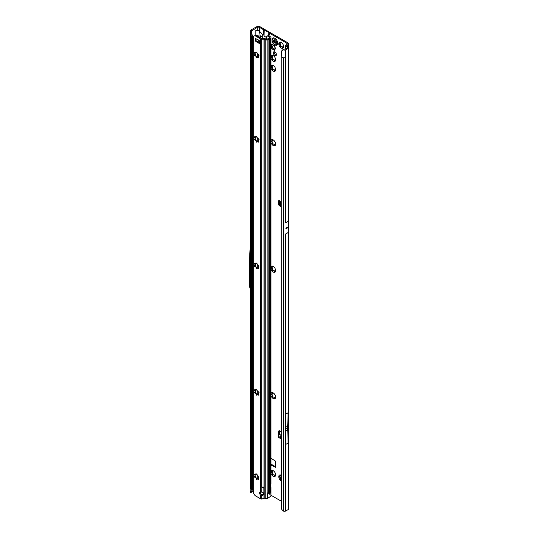 <?xml version="1.0" encoding="UTF-8"?>
<svg xmlns="http://www.w3.org/2000/svg" width="538" height="538" viewBox="0 0 538 538"><rect width="100%" height="100%" fill="white"/><g stroke="black" fill="none" stroke-linecap="round" stroke-linejoin="round"><path stroke-width="0.81" d="M274.306 475.431L274.219 474.993A2.3 1.325 60 0 1 274.017 474.893A2.3 1.325 60 0 1 273.815 474.758L272.006 475.202A3.43 1.977 -120 0 0 273.217 476.278A3.43 1.977 -120 0 0 274.427 476.601L274.212 475.814L274.662 475.552A0.646 0.37 -120 0 0 274.938 475.955M273.566 474.738L273.869 474.724A2.3 1.325 -120 0 0 274.071 474.859A2.3 1.325 -120 0 0 274.272 474.96L274.555 475.289M275.644 474.872L275.517 474.61A2.3 1.325 60 0 1 275.308 474.899L274.427 476.601A3.43 1.977 -120 0 0 275.644 474.872A3.43 1.977 -120 0 0 274.427 471.752A3.43 1.977 -120 0 0 273.217 470.676A3.43 1.977 -120 0 0 272.006 470.353A3.43 1.977 -120 0 0 270.997 471.066M270.997 473.326A3.43 1.977 -120 0 0 272.006 475.202L272.719 473.4A2.3 1.325 60 0 1 272.517 472.875L270.789 472.075L272.517 471.423A2.3 1.325 60 0 1 272.719 471.133L272.006 470.353L273.775 471.019M273.035 475.135L272.282 475.377M271.65 471.577A0.646 0.37 -120 0 0 272.107 472.371L272.571 472.841A2.3 1.325 -120 0 0 272.779 473.366L272.692 473.891A0.646 0.37 -120 0 0 273.23 474.967M281.233 475.303A3.43 1.977 -120 0 0 281.206 475.289A3.43 1.977 -120 0 0 279.995 474.96A3.43 1.977 -120 0 0 278.778 476.688A3.43 1.977 -120 0 0 279.995 479.815A3.43 1.977 -120 0 0 281.206 480.885A3.43 1.977 -120 0 0 281.233 480.905M281.327 479.486L279.995 479.815L280.708 478.013A2.3 1.325 60 0 1 280.506 477.488L278.778 476.688L279.639 476.191A0.646 0.37 -120 0 0 280.09 476.984L280.56 477.455A2.3 1.325 -120 0 0 280.762 477.979L280.681 478.504A0.646 0.37 -120 0 0 281.219 479.573M281.018 479.748L280.271 479.983M274.306 397.683L274.219 397.246A2.3 1.325 60 0 1 274.017 397.145A2.3 1.325 60 0 1 273.815 397.017L272.006 397.454A3.43 1.977 -120 0 0 273.217 398.53A3.43 1.977 -120 0 0 274.427 398.853L274.212 398.066L274.662 397.811A0.646 0.37 -120 0 0 274.938 398.214M273.586 396.983L273.869 396.983A2.3 1.325 -120 0 0 274.071 397.111A2.3 1.325 -120 0 0 274.272 397.219L274.555 397.542M275.644 397.131L275.517 396.862A2.3 1.325 60 0 1 275.308 397.152L274.427 398.853A3.43 1.977 -120 0 0 275.644 397.131A3.43 1.977 -120 0 0 274.427 394.004A3.43 1.977 -120 0 0 273.217 392.928A3.43 1.977 -120 0 0 272.006 392.605A3.43 1.977 -120 0 0 270.997 393.318M270.997 395.578A3.43 1.977 -120 0 0 272.006 397.454L272.719 395.652A2.3 1.325 60 0 1 272.517 395.134L270.789 394.327L272.517 393.675A2.3 1.325 60 0 1 272.719 393.386L272.006 392.605L273.775 393.271M273.035 397.387L272.282 397.629M271.65 393.836A0.646 0.37 -120 0 0 272.107 394.63L272.571 395.1A2.3 1.325 -120 0 0 272.779 395.625L272.692 396.143A0.646 0.37 -120 0 0 273.23 397.219M274.306 271.186L274.219 270.749A2.3 1.325 60 0 1 274.017 270.648A2.3 1.325 60 0 1 273.815 270.513L272.006 270.957A3.43 1.977 -120 0 0 273.217 272.026A3.43 1.977 -120 0 0 274.427 272.356L274.212 271.569L274.662 271.307A0.646 0.37 -120 0 0 274.938 271.71M273.586 270.479L273.869 270.479A2.3 1.325 -120 0 0 274.071 270.614A2.3 1.325 -120 0 0 274.272 270.715L274.555 271.038M275.644 270.627L275.517 270.358A2.3 1.325 60 0 1 275.308 270.648L274.427 272.356A3.43 1.977 -120 0 0 275.644 270.627A3.43 1.977 -120 0 0 274.427 267.507A3.43 1.977 -120 0 0 273.217 266.431A3.43 1.977 -120 0 0 272.006 266.102A3.43 1.977 -120 0 0 270.997 266.814M270.997 269.081A3.43 1.977 -120 0 0 272.006 270.957L272.719 269.155A2.3 1.325 60 0 1 272.517 268.63L270.789 267.83L272.517 267.171A2.3 1.325 60 0 1 272.719 266.888L272.006 266.102L273.775 266.774M273.035 270.89L272.282 271.125M271.65 267.332A0.646 0.37 -120 0 0 272.107 268.126L272.571 268.596A2.3 1.325 -120 0 0 272.779 269.121L272.692 269.646A0.646 0.37 -120 0 0 273.23 270.715M274.306 144.682L274.219 144.245A2.3 1.325 60 0 1 274.017 144.144A2.3 1.325 60 0 1 273.815 144.009L272.006 144.453A3.43 1.977 -120 0 0 273.217 145.529A3.43 1.977 -120 0 0 274.427 145.852L274.212 145.065L274.662 144.803A0.646 0.37 -120 0 0 274.938 145.206M273.586 143.976L273.869 143.982A2.3 1.325 -120 0 0 274.071 144.11A2.3 1.325 -120 0 0 274.272 144.211L274.555 144.54M275.644 144.13L275.517 143.861A2.3 1.325 60 0 1 275.308 144.15L274.427 145.852A3.43 1.977 -120 0 0 275.644 144.13A3.43 1.977 -120 0 0 274.427 141.003A3.43 1.977 -120 0 0 273.217 139.927A3.43 1.977 -120 0 0 272.006 139.604A3.43 1.977 -120 0 0 270.997 140.317M270.997 142.577A3.43 1.977 -120 0 0 272.006 144.453L272.719 142.651A2.3 1.325 60 0 1 272.517 142.133L270.789 141.326L272.517 140.674A2.3 1.325 60 0 1 272.719 140.384L272.006 139.604L273.775 140.27M273.035 144.386L272.282 144.628M271.65 140.828A0.646 0.37 -120 0 0 272.107 141.622L272.571 142.099A2.3 1.325 -120 0 0 272.779 142.617L272.692 143.142A0.646 0.37 -120 0 0 273.23 144.218M274.306 70.229L274.219 69.792A2.3 1.325 60 0 1 274.017 69.691A2.3 1.325 60 0 1 273.815 69.563L272.006 70.001A3.43 1.977 -120 0 0 273.217 71.077A3.43 1.977 -120 0 0 274.427 71.399L274.212 70.612L274.662 70.357A0.646 0.37 -120 0 0 274.938 70.76M273.586 69.53L273.869 69.53A2.3 1.325 -120 0 0 274.071 69.658A2.3 1.325 -120 0 0 274.272 69.765L274.555 70.088M275.644 69.678L275.517 69.409A2.3 1.325 60 0 1 275.308 69.698L274.427 71.399A3.43 1.977 -120 0 0 275.644 69.678A3.43 1.977 -120 0 0 274.427 66.551A3.43 1.977 -120 0 0 273.217 65.475A3.43 1.977 -120 0 0 272.006 65.152A3.43 1.977 -120 0 0 270.997 65.865M270.997 68.124A3.43 1.977 -120 0 0 272.006 70.001L272.719 68.198A2.3 1.325 60 0 1 272.517 67.68L270.789 66.873L272.517 66.221A2.3 1.325 60 0 1 272.719 65.932L272.006 65.152L273.775 65.818M273.035 69.933L272.282 70.175M271.65 66.382A0.646 0.37 -120 0 0 272.107 67.176L272.571 67.647A2.3 1.325 -120 0 0 272.779 68.171L272.692 68.689A0.646 0.37 -120 0 0 273.23 69.765M274.306 60.35L274.219 59.913A2.3 1.325 60 0 1 274.017 59.812A2.3 1.325 60 0 1 273.815 59.678L272.006 60.122A3.43 1.977 -120 0 0 273.217 61.191A3.43 1.977 -120 0 0 274.427 61.52L274.212 60.733L274.662 60.471A0.646 0.37 -120 0 0 274.938 60.875M273.586 59.644L273.869 59.644A2.3 1.325 -120 0 0 274.071 59.779A2.3 1.325 -120 0 0 274.272 59.879L274.555 60.202M275.644 59.792L275.517 59.523A2.3 1.325 60 0 1 275.308 59.812L274.427 61.52A3.43 1.977 -120 0 0 275.644 59.792A3.43 1.977 -120 0 0 274.427 56.672A3.43 1.977 -120 0 0 273.217 55.596A3.43 1.977 -120 0 0 272.006 55.266A3.43 1.977 -120 0 0 270.997 55.979M270.997 58.245A3.43 1.977 -120 0 0 272.006 60.122L272.719 58.319A2.3 1.325 60 0 1 272.517 57.795L270.789 56.994L272.517 56.335A2.3 1.325 60 0 1 272.719 56.053L272.006 55.266L273.775 55.939M273.035 60.054L272.282 60.29M271.65 56.497A0.646 0.37 -120 0 0 272.107 57.29L272.571 57.761A2.3 1.325 -120 0 0 272.779 58.286L272.692 58.81A0.646 0.37 -120 0 0 273.23 59.879M270.997 46.423A0.807 0.464 -120 0 0 271.266 46.712L271.65 47.156A2.461 1.419 -120 0 0 271.784 47.499L271.751 47.976A0.807 0.464 -120 0 0 272.289 49.173A0.807 0.464 -120 0 0 272.692 49.214A0.807 0.464 -120 0 0 272.726 49.187L273.082 49.119A2.461 1.419 -120 0 0 273.217 49.2A2.461 1.419 -120 0 0 273.351 49.274L273.707 49.752A0.807 0.464 -120 0 0 274.145 50.242A0.807 0.464 -120 0 0 274.548 50.283A0.807 0.464 -120 0 0 274.683 49.664L274.649 49.16A2.461 1.419 -120 0 0 274.784 48.965L275.167 48.971A0.807 0.464 -120 0 0 275.476 48.965A0.807 0.464 -120 0 0 275.617 48.38A0.807 0.464 -120 0 0 275.167 47.674L274.784 47.23A2.461 1.419 -120 0 0 274.649 46.887L274.683 46.409A0.807 0.464 -120 0 0 274.447 45.495A0.807 0.464 -120 0 0 273.741 45.172A0.807 0.464 -120 0 0 273.707 45.199L273.351 45.266A2.461 1.419 -120 0 0 273.082 45.111L272.726 44.634A0.807 0.464 -120 0 0 271.885 44.103A0.807 0.464 -120 0 0 271.751 44.721L271.784 45.226A2.461 1.419 -120 0 0 271.65 45.421A0.807 0.464 -120 0 0 272.12 46.221L272.504 46.658A2.461 1.419 -120 0 0 272.638 47.008L272.611 47.485A0.807 0.464 -120 0 0 273.143 48.676A0.807 0.464 -120 0 0 273.432 48.75M273.714 48.588L272.86 49.086L273.936 48.622A2.461 1.419 -120 0 0 274.071 48.709A2.461 1.419 -120 0 0 274.205 48.783L274.562 49.261A0.807 0.464 -120 0 0 274.602 49.335M282.295 47.169L282.208 46.732A2.3 1.325 60 0 1 282.006 46.631A2.3 1.325 60 0 1 281.798 46.503L279.995 46.941A3.43 1.977 -120 0 0 281.206 48.017A3.43 1.977 -120 0 0 282.416 48.339L282.201 47.552L282.652 47.297A0.646 0.37 -120 0 0 282.921 47.7M281.556 46.476L281.858 46.47A2.3 1.325 -120 0 0 282.06 46.598A2.3 1.325 -120 0 0 282.262 46.705L282.544 47.028M283.627 46.618L283.499 46.349A2.3 1.325 60 0 1 283.297 46.638L282.416 48.339A3.43 1.977 -120 0 0 283.627 46.618A3.43 1.977 -120 0 0 282.416 43.491A3.43 1.977 -120 0 0 281.206 42.415A3.43 1.977 -120 0 0 279.995 42.092A3.43 1.977 -120 0 0 278.778 43.813A3.43 1.977 -120 0 0 279.995 46.941L280.708 45.138A2.3 1.325 60 0 1 280.506 44.62L278.778 43.813L279.639 43.322A0.646 0.37 -120 0 0 280.09 44.109L280.56 44.587A2.3 1.325 -120 0 0 280.762 45.111L280.681 45.629A0.646 0.37 -120 0 0 281.219 46.705M278.778 43.813L280.506 43.161A2.3 1.325 60 0 1 280.708 42.872L279.995 42.092L281.764 42.758M281.018 46.873L280.271 47.115M281.233 205.886L279.518 204.951A0.807 0.451 178.7 0 1 279.504 204.944A0.807 0.451 178.7 0 1 279.283 204.642A0.807 0.451 178.7 0 1 279.283 204.622L279.262 203.653M281.233 204.897L279.498 203.949A0.807 0.451 178.7 0 1 279.478 203.942A0.807 0.451 178.7 0 1 279.262 203.64A0.807 0.451 178.7 0 1 279.262 203.62L279.323 202.207A0.807 0.451 178.7 0 1 279.578 201.884L279.928 201.42A1.009 0.585 -120 0 0 278.792 200.553A1.009 0.585 -120 0 0 278.583 201.017L278.583 204.003A1.614 0.935 -120 0 0 279.72 205.98L281.233 206.848M253.304 390.043L252.934 390.575L253.304 390.675M252.517 264.999L252.517 264.353M274.871 51.951A2.199 1.271 -120 0 0 273.775 51.843A2.199 1.271 -120 0 0 273.432 53.605A2.199 1.271 -120 0 0 274.871 55.542A2.199 1.271 -120 0 0 275.974 55.649A2.199 1.271 -120 0 0 276.31 53.887A2.199 1.271 -120 0 0 274.871 51.951M276.31 55.253A2.199 1.271 60 0 1 275.725 55.051A2.199 1.271 60 0 1 274.286 51.749M281.233 255.913L281.233 258.852M281.233 260.177L281.233 262.067M287.003 227.54L287.137 228.085L287.272 227.386L285.9 228.179A1.614 0.935 -120 0 0 285.9 228.119L285.9 228.818A1.614 0.935 -120 0 0 285.9 228.758L285.9 228.179M286.485 427.999L286.196 428.497M272.712 470.528L272.779 471.1A2.3 1.325 -120 0 0 272.571 471.389L272.477 471.47M280.701 475.135L280.762 475.713A2.3 1.325 -120 0 0 280.56 476.002L280.466 476.083M272.712 392.78L272.779 393.352A2.3 1.325 -120 0 0 272.571 393.641L272.477 393.729M272.712 266.276L272.779 266.855A2.3 1.325 -120 0 0 272.571 267.144L272.477 267.225M272.712 139.779L272.779 140.351A2.3 1.325 -120 0 0 272.571 140.64L272.477 140.721M272.712 65.327L272.779 65.898A2.3 1.325 -120 0 0 272.571 66.187L272.477 66.275M272.712 55.441L272.779 56.019A2.3 1.325 -120 0 0 272.571 56.308L272.477 56.389M272.685 44.56L272.638 44.735A2.461 1.419 -120 0 0 272.504 44.923L272.369 45.004M280.701 42.267L280.762 42.838A2.3 1.325 -120 0 0 280.56 43.127L280.466 43.215M270.997 464.092L275.382 466.621M279.437 200.701L279.437 201.985M279.464 430.797A1.614 0.935 -120 0 0 279.437 431.079L279.437 434.065A1.009 0.585 -120 0 0 279.652 434.778M286.794 46.012L287.709 45.017A2.825 1.627 180 0 0 288.536 43.867A2.825 1.627 180 0 0 287.709 42.71L260.318 26.9A2.825 1.627 180 0 0 256.33 26.9L250.668 30.168A1.775 1.022 0 0 0 250.157 30.8L250.089 31.251L251.32 31.164L257.184 27.391A1.614 0.935 180 0 1 259.464 27.391L263.095 29.489L264.03 36.066L266.485 37.485M281.233 435.471L279.841 434.67L278.274 435.531A0.807 0.477 1.3 0 0 278.26 436.217L281.233 438.019M279.841 434.67L281.233 435.007M281.233 437.024L280.352 436.493L281.206 435.504M278.025 435.867L278.005 436.843A0.807 0.477 1.3 0 0 278.24 437.192L281.233 439.008M272.504 44.923L271.266 45.414A0.807 0.464 -120 0 0 270.997 45.407M270.997 465.081L275.382 467.28L275.382 461.086L270.997 458.228M286.855 43.208L286.855 44.526A1.614 0.935 180 0 0 287.326 43.867A1.614 0.935 180 0 0 286.855 43.208L269.525 33.201A2.018 1.163 180 0 1 269.061 32.778L269.013 32.704A0.807 0.464 0 0 0 268.825 32.536L264.259 29.899A0.807 0.464 0 0 0 263.963 29.792L263.835 29.765A2.018 1.163 180 0 1 263.095 29.489M268.926 36.389L269.525 33.201M262.315 38.46L262.315 34.291L259.464 31.103L260.244 36.14L256.122 35.535M270.997 495.256L281.233 501.16M281.233 431.785L279.72 430.911A1.614 0.935 -120 0 0 278.913 430.83A1.614 0.935 -120 0 0 278.583 431.57L278.583 434.556A1.009 0.585 -120 0 0 278.785 435.249M281.233 263.277L281.233 265.207M281.233 266.539A1.419 0.82 -120 0 0 281.051 267.097L281.233 270.567M281.233 274.017A1.419 0.82 -120 0 0 281.051 274.575L281.233 278.045M281.233 250.331L281.233 250.668M251.333 492.283L250.089 492.452L251.468 489.728L251.468 36.436L252.517 36.086L252.517 489.378L251.468 489.728L250.392 488.652L250.21 32.361M251.32 31.164L251.905 34.264L250.681 34.116L251.468 36.436L250.15 34.842M255.812 266.438L255.812 263.842M252.517 379.404L253.304 378.954M255.812 392.935L255.812 390.346M252.517 403.608L253.304 403.157M252.517 289.41L253.304 288.96M253.304 490.838L251.629 491.806M257.184 27.391L257.184 30.236L255.187 30.942L255.187 35.434M253.304 243.31L252.517 243.768M283.761 49.288L281.556 51.063L282.517 49.953L287.359 47.848M285.698 233.956L288.18 232.524L288.375 227.386A1.614 0.935 -120 0 0 288.375 227.332L288.375 226.747A1.614 0.935 -120 0 0 288.375 226.693L288.18 221.326L285.698 222.752M288.079 443.083L285.799 444.401L285.799 414.099L288.079 412.78A227.977 131.622 60 0 1 287.689 425.484A39.139 22.596 -120 0 0 287.689 429.929A227.977 131.622 60 0 1 288.079 443.083L288.079 412.78M285.732 510.986L288.139 509.594A1.775 1.022 0 0 0 288.664 508.867L288.664 47.667A1.775 1.022 180 0 1 288.139 48.393L285.732 49.785L285.732 57.687L283.459 57.801L281.233 56.9L281.3 508.363A2.421 1.621 -129.5 0 0 281.939 509.627L283.459 511.1A1.775 1.022 0 0 0 285.732 510.986L285.732 233.936M286.855 44.526L285.94 45.051A1.775 1.022 0 0 0 285.449 45.582L287.379 47.505M283.371 49.947L284.017 50.047A1.775 1.022 0 0 0 285.732 49.785M286.794 45.548L288.247 47.008A1.775 1.022 180 0 1 288.664 47.667M250.089 492.452L250.157 492.001M257.184 30.236L259.464 31.103L259.464 27.391M285.443 48.965L285.449 45.582M262.315 36.792L260.244 36.14L260.244 37.727M251.381 32.179L252.517 36.086M250.089 31.251L250.661 34.069M250.271 32.724L251.468 32.737M250.681 491.584L251.905 491.174L251.32 492.371L251.468 492.048L250.271 492.236M252.517 489.378L251.905 491.174M263.701 33.376L263.835 29.765M263.788 34.513L263.963 29.792M268.946 35.838L269.061 32.778M268.899 35.804L269.013 32.704M281.556 51.063L281.233 56.9M282.517 49.953L282.134 50.572M252.517 262.369L253.304 261.919M252.517 284.111L253.304 283.661M250.15 247.117L249.336 263.19L249.336 285.086L250.15 289.067M252.517 390.023L253.304 389.573M252.517 391.603L253.304 391.153M255.214 390.084L255.301 391.778M280.352 436.493L281.233 436.688M280.648 201.837L279.928 201.42M280.654 201.817L279.773 203.088M279.787 203.068L279.619 203.431L281.233 204.319M281.233 201.185L279.713 203.344L281.085 201.225M279.619 203.431L279.814 203.034L281.233 204.171M280.049 43.322L280.56 43.127M280.641 42.246L279.995 42.092M281.858 46.47L281.327 46.611M272.06 56.497L272.571 56.308M272.652 55.421L272.006 55.266M273.869 59.644L273.338 59.792M272.06 66.382L272.571 66.187M272.652 65.306L272.006 65.152M273.869 69.53L273.338 69.671M272.06 140.835L272.571 140.64M272.652 139.752L272.006 139.604M273.869 143.982L273.338 144.123M272.06 267.332L272.571 267.144M272.652 266.256L272.006 266.102M273.869 270.479L273.338 270.627M272.06 393.836L272.571 393.641M272.652 392.76L272.006 392.605M273.869 396.983L273.338 397.125M278.778 476.688L280.506 476.029A2.3 1.325 60 0 1 280.708 475.747L279.995 474.96L281.327 475.431M280.049 476.197L280.56 476.002M280.641 475.115L279.995 474.96M272.06 471.584L272.571 471.389M272.652 470.501L272.006 470.353M273.869 474.724L273.338 474.872M274.844 44.869A4.035 2.327 -120 0 0 276.256 45.253A4.035 2.327 -120 0 0 276.862 45.071A4.035 2.327 -120 0 0 276.888 45.051A4.035 2.327 -120 0 0 277.507 41.823A4.035 2.327 -120 0 0 274.871 38.265A4.035 2.327 -120 0 0 272.853 38.063A4.035 2.327 -120 0 0 272.84 38.077M276.888 45.051L276.862 45.071A4.035 2.327 -120 0 0 277.48 41.836A4.035 2.327 -120 0 0 274.844 38.279A4.035 2.327 -120 0 0 272.827 38.084A4.035 2.327 -120 0 0 272.363 38.514C271.475 40.888 272.235 42.993 274.636 44.836L276.256 45.253M275.597 43.148A1.816 1.049 60 0 1 275.584 43.175A1.816 1.049 60 0 1 275.57 43.195L275.389 43.161A0.646 0.37 -120 0 0 274.817 43.047L274.131 42.65A0.646 0.37 -120 0 0 273.553 42.099L273.378 41.93A1.816 1.049 60 0 1 273.358 41.89A1.816 1.049 60 0 1 273.344 41.85L273.385 41.661A0.646 0.37 -120 0 0 273.506 41.043L273.459 40.424L273.849 40.558A0.646 0.37 -120 0 0 274.299 40.357L274.441 40.289A1.816 1.049 60 0 1 274.474 40.31A1.816 1.049 60 0 1 274.501 40.33L274.642 40.552A0.646 0.37 -120 0 0 275.093 41.278L275.436 42.159A0.646 0.37 -120 0 0 275.557 42.919L275.597 43.148M255.315 473.917L255.113 475.572A2.3 1.325 -120 0 0 255.099 475.8A2.3 1.325 -120 0 0 255.113 476.043L255.422 476.466A3.43 1.977 60 0 1 255.133 475.377M258.28 477.428L258.28 477.468A2.3 1.325 60 0 1 258.28 477.932L258.603 478.564A0.646 0.37 60 0 1 258.146 479.217L257.655 478.833A2.3 1.325 60 0 1 257.298 478.867L257.124 479.304A0.646 0.37 60 0 1 256.216 478.78L256.041 478.134A2.3 1.325 60 0 1 255.684 477.697L255.194 477.509A0.646 0.37 60 0 1 254.736 476.332L255.059 476.069A2.3 1.325 60 0 1 255.046 475.834A2.3 1.325 60 0 1 255.059 475.605L254.736 474.973A0.646 0.37 60 0 1 255.194 474.321L255.684 474.704A2.3 1.325 60 0 1 256.041 474.677L256.216 474.234A0.646 0.37 60 0 1 257.124 474.758L257.298 475.404A2.3 1.325 60 0 1 257.655 475.841L258.146 476.029A0.646 0.37 60 0 1 258.603 477.206L258.28 477.428M255.315 389.586L255.113 391.234A2.3 1.325 -120 0 0 255.099 391.462A2.3 1.325 -120 0 0 255.113 391.704L255.422 392.128A3.43 1.977 60 0 1 255.133 391.039M258.28 393.09L258.28 393.13A2.3 1.325 60 0 1 258.28 393.601L258.603 394.233A0.646 0.37 60 0 1 258.146 394.879L257.655 394.502A2.3 1.325 60 0 1 257.298 394.529L257.124 394.973A0.646 0.37 60 0 1 256.216 394.448L256.041 393.803A2.3 1.325 60 0 1 255.684 393.365L255.194 393.177A0.646 0.37 60 0 1 254.736 392L255.059 391.738A2.3 1.325 60 0 1 255.046 391.496A2.3 1.325 60 0 1 255.059 391.267L254.736 390.642A0.646 0.37 60 0 1 255.194 389.989L255.684 390.373A2.3 1.325 60 0 1 256.041 390.339L256.216 389.902A0.646 0.37 60 0 1 257.124 390.427L257.298 391.072A2.3 1.325 60 0 1 257.655 391.509L258.146 391.698A0.646 0.37 60 0 1 258.603 392.875L258.28 393.09M255.315 263.082L255.113 264.736A2.3 1.325 -120 0 0 255.099 264.965A2.3 1.325 -120 0 0 255.113 265.207L255.422 265.631A3.43 1.977 60 0 1 255.133 264.541M258.28 266.592L258.28 266.633A2.3 1.325 60 0 1 258.28 267.097L258.603 267.729A0.646 0.37 60 0 1 258.146 268.381L257.655 267.998A2.3 1.325 60 0 1 257.298 268.032L257.124 268.469A0.646 0.37 60 0 1 256.216 267.944L256.041 267.299A2.3 1.325 60 0 1 255.684 266.861L255.194 266.673A0.646 0.37 60 0 1 254.736 265.496L255.059 265.234A2.3 1.325 60 0 1 255.046 264.999A2.3 1.325 60 0 1 255.059 264.77L254.736 264.138A0.646 0.37 60 0 1 255.194 263.492L255.684 263.869A2.3 1.325 60 0 1 256.041 263.842L256.216 263.398A0.646 0.37 60 0 1 257.124 263.923L257.298 264.568A2.3 1.325 60 0 1 257.655 265.005L258.146 265.194A0.646 0.37 60 0 1 258.603 266.371L258.28 266.592M255.315 136.585L255.113 138.232A2.3 1.325 -120 0 0 255.099 138.461A2.3 1.325 -120 0 0 255.113 138.703L255.422 139.127A3.43 1.977 60 0 1 255.133 138.037M258.28 140.088L258.28 140.129A2.3 1.325 60 0 1 258.28 140.6L258.603 141.232A0.646 0.37 60 0 1 258.146 141.877L257.655 141.494A2.3 1.325 60 0 1 257.298 141.528L257.124 141.971A0.646 0.37 60 0 1 256.216 141.44L256.041 140.801A2.3 1.325 60 0 1 255.684 140.364L255.194 140.176A0.646 0.37 60 0 1 254.736 138.999L255.059 138.737A2.3 1.325 60 0 1 255.046 138.495A2.3 1.325 60 0 1 255.059 138.266L254.736 137.634A0.646 0.37 60 0 1 255.194 136.988L255.684 137.372A2.3 1.325 60 0 1 256.041 137.338L256.216 136.894A0.646 0.37 60 0 1 257.124 137.425L257.298 138.064A2.3 1.325 60 0 1 257.655 138.501L258.146 138.69A0.646 0.37 60 0 1 258.603 139.867L258.28 140.088M255.315 52.247L255.113 53.901A2.3 1.325 -120 0 0 255.099 54.13A2.3 1.325 -120 0 0 255.113 54.372L255.422 54.795A3.43 1.977 60 0 1 255.133 53.706M258.28 55.757L258.28 55.797A2.3 1.325 60 0 1 258.28 56.268L258.603 56.893A0.646 0.37 60 0 1 258.146 57.546L257.655 57.163A2.3 1.325 60 0 1 257.298 57.196L257.124 57.633A0.646 0.37 60 0 1 256.216 57.109L256.041 56.463A2.3 1.325 60 0 1 255.684 56.026L255.194 55.838A0.646 0.37 60 0 1 254.736 54.661L255.059 54.399A2.3 1.325 60 0 1 255.046 54.163A2.3 1.325 60 0 1 255.059 53.934L254.736 53.302A0.646 0.37 60 0 1 255.194 52.657L255.684 53.033A2.3 1.325 60 0 1 256.041 53.006L256.216 52.563A0.646 0.37 60 0 1 257.124 53.087L257.298 53.733A2.3 1.325 60 0 1 257.655 54.17L258.146 54.358A0.646 0.37 60 0 1 258.603 55.535L258.28 55.757M263.593 493.427A2.018 1.648 -0 0 1 261.683 494.725L261.683 495.424A2.018 1.648 180 0 0 263.64 493.776A2.018 1.648 180 0 0 261.683 492.129L260.547 491.94A2.018 1.163 -120 0 0 259.995 492.021A2.018 1.163 -120 0 0 260.547 495.061L261.401 494.57A2.018 1.163 -120 0 1 260.52 491.94M255.725 38.608A1.614 0.935 180 0 1 255.442 38.48L256.216 38.891A8.07 4.66 -120 0 0 257.171 39.234A1.614 0.935 60 0 1 257.406 39.328A7.505 4.331 60 0 1 257.722 39.503A7.505 4.331 60 0 1 258.045 39.698A1.614 0.935 60 0 1 258.28 39.879A8.07 4.66 -120 0 0 259.235 40.639L260.009 41.117A1.614 0.935 180 0 1 259.78 40.949M267.655 498.396L270.97 496.083L270.527 489.983L269.498 490.575L269.256 493.595M269.222 494.382L268.939 493.716A0.605 0.35 120 0 0 269.222 493.588M268.738 493.433L268.96 39.052L267.863 39.738A1.614 0.935 180 0 1 265.799 39.846L263.976 39.16L261.683 39.16A1.614 0.935 180 0 1 260.547 38.891L255.584 36.026L256.444 35.528A2.421 1.399 60 0 0 255.234 35.414L254.373 35.905A2.421 1.399 60 0 1 255.584 36.026M261.683 39.16L261.683 487.085L263.976 487.085L261.683 487.287L263.976 487.287L263.976 39.16M260.547 498.773L260.547 495.061L261.683 495.424L261.683 499.035L261.233 499.008A1.614 0.935 0 0 1 260.547 498.773L255.584 495.908A2.421 1.399 60 0 1 254.373 494.63L253.304 492.774L253.304 36.523L254.373 35.905M257.218 478.874A3.43 1.977 60 0 1 255.422 476.466L255.745 477.663A2.3 1.325 -120 0 0 256.095 478.1L257.527 479.076M257.218 394.542A3.43 1.977 60 0 1 255.422 392.128L255.745 393.332A2.3 1.325 -120 0 0 256.095 393.769L257.527 394.744M257.218 268.038A3.43 1.977 60 0 1 255.422 265.631L255.745 266.828A2.3 1.325 -120 0 0 256.095 267.265L257.527 268.24M257.218 141.541A3.43 1.977 60 0 1 255.422 139.127L255.745 140.331A2.3 1.325 -120 0 0 256.095 140.768L257.527 141.736M257.218 57.21A3.43 1.977 60 0 1 255.422 54.795L255.745 55.992A2.3 1.325 -120 0 0 256.095 56.429L257.527 57.405M259.538 42.616A8.07 4.66 -120 0 0 259.134 42.502A1.614 0.935 60 0 1 258.899 42.408A7.505 4.331 60 0 1 258.26 42.038A1.614 0.935 60 0 1 258.025 41.856A8.07 4.66 -120 0 0 257.379 41.325M266.485 39.274L266.7 36.396A2.421 1.298 -116.7 0 1 266.989 36.133A2.421 1.298 -116.7 0 1 268.072 36.322L269.673 37.714L267.009 39.247L264.904 38.628A1.614 0.935 0 0 0 263.976 38.46L261.401 38.393L256.444 35.528M267.319 498.302L267.863 491.524L268.892 490.932L268.892 39.146M261.683 499.035A2.421 1.977 180 0 0 263.136 498.47L263.486 498.188A0.807 0.659 180 0 1 263.976 497.993L265.799 498.679A1.614 0.935 0 0 0 266.034 498.753L267.023 498.349M269.592 492.942L269.222 492.626A0.605 0.35 120 0 0 268.96 492.808M268.072 36.322L268.987 35.864L270.601 36.934A1.614 0.935 180 0 1 270.997 37.546L270.997 484.119L270.527 485.659A0.807 0.464 120 0 0 270.493 485.888L270.493 487.562A0.807 0.464 120 0 0 270.527 487.764L270.399 487.69M270.997 37.546A1.614 0.935 180 0 1 270.527 38.205L268.96 39.052M270.493 486.863L270.601 486.937A1.614 0.935 180 0 1 270.997 487.502L270.493 487.515M268.96 492.895L268.892 490.932M268.939 491.214L268.939 39.113M269.222 492.626L269.222 38.823M259.538 41.433A1.21 0.699 -0 0 0 258.428 41.218L256.861 41.372A1.614 0.935 180 0 1 255.442 41.117L255.469 38.46M255.469 41.13L256.216 41.594A8.07 4.66 -120 0 1 257.171 42.354A1.614 0.935 60 0 0 257.406 42.536A7.505 4.331 60 0 0 258.045 42.905A1.614 0.935 60 0 0 258.28 42.993A8.07 4.66 -120 0 1 259.235 43.336L260.009 43.753A1.614 0.935 180 0 1 259.538 43.094A1.614 0.935 180 0 1 259.558 42.932M256.216 41.594L256.565 41.386M268.987 35.864A2.421 1.298 -116.7 0 0 267.904 35.676L266.989 36.133M263.855 487.119L263.976 497.993M261.804 487.119L261.683 492.129M257.379 57.25L257.359 57.163A2.3 1.325 -120 0 0 257.709 57.129L258.596 57.284L258.146 57.546M258.422 55.548L259.054 55.273M256.216 52.563L256.666 52.3L256.095 52.973M257.379 141.588L257.359 141.494A2.3 1.325 -120 0 0 257.709 141.467L258.596 141.615L258.146 141.877M258.422 139.887L259.054 139.611M256.216 136.894L256.666 136.639L256.095 137.304M257.379 268.085L257.359 267.998A2.3 1.325 -120 0 0 257.709 267.964L258.596 268.119L258.146 268.381M258.422 266.384L259.054 266.108M256.216 263.398L256.666 263.136L256.095 263.808M257.379 394.589L257.359 394.495A2.3 1.325 -120 0 0 257.709 394.468L258.596 394.623L258.146 394.879M258.422 392.888L259.054 392.612M256.216 389.902L256.666 389.64L256.095 390.306M257.379 478.921L257.359 478.833A2.3 1.325 -120 0 0 257.709 478.8L258.596 478.954L258.146 479.217M258.422 477.219L259.054 476.944M256.216 474.234L256.666 473.971L256.095 474.644M274.205 48.783L273.351 49.274M280.466 202.106L279.821 201.75M279.619 203.102L280.338 202.281M279.296 200.607L278.583 201.017M250.392 488.652L250.392 35.353M255.241 263.553L255.241 265.066M257.184 53.558L257.292 57.163M257.184 137.896L257.184 141.514M257.184 264.393L257.184 268.011M257.184 390.897L257.184 394.515M257.184 475.229L257.184 478.847M251.528 32.926L251.528 30.659M288.375 227.332L287.272 227.964M287.003 228.125L285.9 228.758M288.375 227.386L285.9 228.818M288.375 226.747L287.272 227.386M288.375 226.693L285.9 228.119M288.139 232.544L288.139 509.594M285.799 431.019L287.689 429.929M285.799 426.58L287.689 425.484M287.709 45.017L287.709 46.638M288.139 48.393L288.139 221.34M285.732 57.687L285.732 222.732M283.459 511.1L283.459 57.801M264.259 29.899L264.03 36.066M268.825 32.536L268.704 35.703M279.437 431.079L278.583 431.57M279.437 434.065L278.583 434.556M278.26 436.217L278.24 437.192M280.533 205.509L279.72 205.98M279.262 203.606L278.583 204.003M279.518 204.951L279.498 203.949M280.681 45.629L280.231 45.891M280.09 44.109L279.639 44.372M282.652 47.297L282.201 47.552M272.611 47.485L271.751 47.976M272.672 47.324L271.811 47.821M272.638 47.008L271.784 47.499M272.504 46.658L271.65 47.156M272.295 46.355L271.441 46.853M272.12 46.221L271.266 46.712M272.638 44.735L271.784 45.226M272.631 44.472L271.811 44.95M272.484 44.298L271.751 44.721M275.631 48.702L275.167 48.971M275.638 48.534L274.992 48.904M275.631 48.481L274.918 48.891M274.562 49.261L273.707 49.752M274.447 49.039L273.593 49.53M273.936 48.622L273.082 49.119M272.692 58.81L272.241 59.066M272.107 57.29L271.65 57.553M274.662 60.471L274.212 60.733M272.692 68.689L272.241 68.951M272.107 67.176L271.65 67.432M274.662 70.357L274.212 70.612M272.692 143.142L272.241 143.404M272.107 141.622L271.65 141.884M274.662 144.803L274.212 145.065M272.692 269.646L272.241 269.901M272.107 268.126L271.65 268.388M274.662 271.307L274.212 271.569M272.692 396.143L272.241 396.405M272.107 394.63L271.65 394.885M274.662 397.811L274.212 398.066M280.681 478.504L280.231 478.759M280.09 476.984L279.639 477.246M272.692 473.891L272.241 474.153M272.107 472.371L271.65 472.633M274.662 475.552L274.212 475.814M274.514 40.411L274.548 40.491A0.807 0.464 60 0 1 274.393 41.265L274.387 41.298A1.654 0.955 -120 0 0 274.414 41.372L274.441 41.406A0.807 0.464 60 0 1 274.676 41.487A0.807 0.464 60 0 1 275.174 42.099L275.012 42.152A0.686 0.397 -120 0 0 274.4 41.567L274.259 41.433A1.775 1.022 60 0 1 274.245 41.392A1.775 1.022 60 0 1 274.232 41.352L274.232 41.224M274.414 41.372L273.378 41.93M274.474 44.466A3.282 1.89 -120 0 0 276.788 43.127A3.282 1.89 -120 0 0 274.474 39.113A3.282 1.89 -120 0 0 272.154 40.451A3.282 1.89 -120 0 0 274.474 44.466M275.348 42.684L274.225 42.899M275.174 42.099L274.131 42.65M273.842 40.552L273.412 40.801M274.965 42.953L275.429 42.657M273.506 41.043L274.367 40.485M273.459 41.621L274.259 41.204A0.686 0.397 -120 0 0 274.393 40.545L274.548 40.491M273.344 41.85L274.387 41.298M273.553 42.099L274.447 41.406M267.863 39.738L267.863 491.524M265.799 498.679L265.799 39.846M270.527 489.983L270.527 487.764M270.527 485.659L270.527 38.205M269.498 490.575L269.498 38.797M264.212 39.207L264.212 498.033M258.428 41.218L258.428 40.014M256.861 41.372L256.861 39.146M257.171 42.354L258.025 41.856M257.406 42.536L258.26 42.038M258.045 42.905L258.899 42.408M258.28 42.993L259.134 42.502M260.009 43.753L260.009 41.117M260.547 491.94L260.547 38.891M254.736 53.302L255.187 53.04M255.194 55.838L255.644 55.582M256.216 57.109L256.666 56.846M254.736 137.634L255.187 137.378M255.194 140.176L255.644 139.914M256.216 141.44L256.666 141.185M254.736 264.138L255.187 263.876M255.194 266.673L255.644 266.411M256.216 267.944L256.666 267.682M254.736 390.642L255.187 390.38M255.194 393.177L255.644 392.915M256.216 394.448L256.666 394.186M254.736 474.973L255.187 474.711M255.194 477.509L255.644 477.246M256.216 478.78L256.666 478.517M279.283 204.642L279.262 203.64M288.536 43.867L288.536 47.29M285.422 47.7L285.422 48.978M250.15 488.161L250.123 492.236M272.45 44.984L271.589 45.481M275.631 48.454L274.844 48.904M274.165 40.592L274.568 40.384M273.425 41.641L274.306 41.184M274.878 42.986L275.422 42.643M270.997 495.942L270.997 487.542M259.538 43.094L259.538 40.807"/></g></svg>
